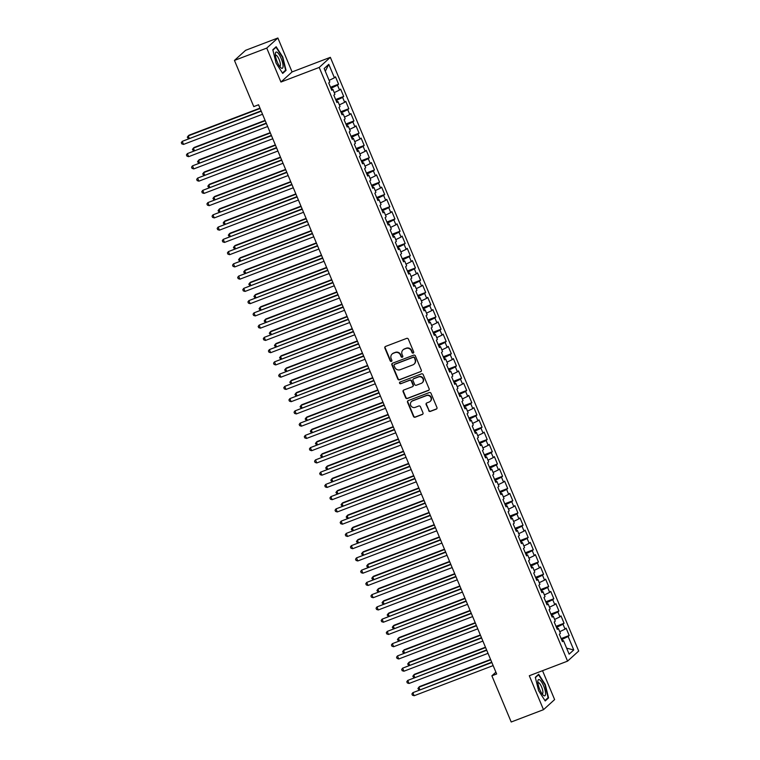 <?xml version="1.0" encoding="UTF-8"?>
<svg xmlns="http://www.w3.org/2000/svg" width="760" height="760" viewBox="0 0 760 760"><rect width="100%" height="100%" fill="white"/><g stroke="black" fill="none" stroke-linecap="round" stroke-linejoin="round"><path stroke-width="1.14" d="M413.221 353.067A0.921 0.874 -132.2 0 0 413.687 351.909L408.348 339.131A1.311 1.244 -132.2 0 0 406.666 338.38L385.538 346.437A1.311 1.244 -132.2 0 0 384.864 348.089L390.212 360.867A0.921 0.874 -132.2 0 0 391.647 361.238A0.921 0.874 -132.2 0 0 391.856 360.24L391.162 358.587A4.199 3.999 -132.2 0 1 393.309 353.305L395.067 352.63A4.199 3.999 -132.2 0 1 400.434 355.053L401.128 356.706A0.921 0.874 -132.2 0 0 402.572 357.067A0.921 0.874 -132.2 0 0 402.772 356.079L402.078 354.426A4.199 3.999 -132.2 0 1 404.225 349.144L405.992 348.469A4.199 3.999 -132.2 0 1 411.359 350.882L412.043 352.535A0.921 0.874 -132.2 0 0 413.221 353.067M403.17 349.752A4.199 3.999 -132.2 0 1 404.529 348.868L406.286 348.194A4.199 3.999 -132.2 0 1 411.654 350.607L412.347 352.26A0.921 0.874 -132.2 0 0 413.62 352.744M385.32 346.55A1.311 1.244 -132.2 0 0 385.168 347.814L390.516 360.591A0.921 0.874 -132.2 0 0 391.78 361.076M392.255 353.913A4.199 3.999 -132.2 0 1 393.613 353.029L395.371 352.365A4.199 3.999 -132.2 0 1 400.738 354.777L401.432 356.43A0.921 0.874 -132.2 0 0 402.705 356.915M428.668 410.656A1.311 1.244 -132.2 0 0 430.35 411.407L436.278 409.146A1.311 1.244 -132.2 0 0 436.943 407.502L431.005 393.309A1.311 1.244 -132.2 0 0 429.333 392.549L408.196 400.615A1.311 1.244 -132.2 0 0 407.531 402.268L413.469 416.461A1.311 1.244 -132.2 0 0 415.14 417.212L422.303 414.476A1.311 1.244 -132.2 0 0 422.978 412.832L420.432 406.752A1.311 1.244 -132.2 0 0 418.76 406.001L415.207 407.36A3.505 3.344 -132.2 0 1 411.502 401.546A3.505 3.344 -132.2 0 1 412.519 400.919L426.426 395.618A3.505 3.344 -132.2 0 1 430.131 401.432A3.505 3.344 -132.2 0 1 429.115 402.049L426.797 402.933A1.311 1.244 -132.2 0 0 426.132 404.586L428.972 410.381A1.311 1.244 -132.2 0 0 430.644 411.141L436.572 408.88A1.311 1.244 -132.2 0 0 436.791 408.766M496.66 673.987L258.562 104.776L253.773 106.599L234.45 60.42L266.75 48.089L280.944 82.032L319.219 67.431L567.568 661.133L529.302 675.744L543.495 709.678L511.204 722L491.881 675.811L496.66 673.987M420.631 371.744A1.311 1.244 -132.2 0 0 421.296 370.101L415.368 355.908A1.311 1.244 -132.2 0 0 413.687 355.158L392.559 363.213A1.311 1.244 -132.2 0 0 391.884 364.866L397.822 379.059A1.311 1.244 -132.2 0 0 399.494 379.81L420.926 371.478A1.311 1.244 -132.2 0 0 421.144 371.365M423.187 374.604L429.124 388.797A1.311 1.244 -132.2 0 1 428.45 390.45L407.322 398.515A1.311 1.244 -132.2 0 1 405.64 397.755L403.104 391.685A1.311 1.244 -132.2 0 1 403.769 390.032L412.347 386.764A1.311 1.244 -132.2 0 0 413.012 385.111L411.331 381.083A1.311 1.244 -132.2 0 0 409.649 380.332L400.729 383.733A0.921 0.874 -132.2 0 1 399.76 382.213A0.921 0.874 -132.2 0 1 400.026 382.052L421.505 373.853A1.311 1.244 -132.2 0 1 423.187 374.604M319.219 67.431L330.344 57.332L578.702 651.044L567.568 661.133M330.524 87.257L338.57 84.179L335.492 76.826L334.428 77.795L328.785 64.324L324.159 68.523L329.792 82.004L328.728 82.973L331.806 90.316L332.87 89.347L334.923 94.249L333.849 95.219L336.927 102.572L337.991 101.602L340.043 106.504L338.979 107.473L342.048 114.826L343.121 113.857L345.173 118.76L344.099 119.719L347.177 127.072L348.241 126.103L350.293 131.005L349.229 131.974L352.298 139.327L353.372 138.358L355.423 143.26L354.35 144.229L357.428 151.582L358.492 150.613L360.544 155.505L359.48 156.475L362.548 163.827L363.622 162.858L365.674 167.761L364.601 168.73L367.678 176.082L368.742 175.114L370.794 180.016L369.731 180.984L372.799 188.328L373.873 187.368L375.915 192.261L374.851 193.23L377.929 200.583L378.993 199.614L381.045 204.516L379.981 205.485L383.049 212.838L384.123 211.869L386.166 216.771L385.101 217.74L388.18 225.083L389.243 224.114L391.295 229.016L390.222 229.986L393.3 237.339L394.373 236.369L396.416 241.271L395.352 242.24L398.43 249.594L399.494 248.624L401.546 253.526L400.472 254.495L403.55 261.839L404.615 260.87L406.666 265.772L405.602 266.741L408.68 274.094L409.744 273.125L411.796 278.027L410.723 278.996L413.801 286.349L414.865 285.38L416.917 290.272L415.853 291.241L418.921 298.594L419.995 297.625L422.047 302.527L420.974 303.497L424.051 310.849L425.115 309.88L427.167 314.783L426.103 315.751L429.172 323.095L430.245 322.135L432.298 327.028L431.224 327.997L434.302 335.35L435.366 334.381L437.418 339.283L436.354 340.252L439.423 347.605L440.496 346.636L442.548 351.538L441.474 352.507L444.552 359.851L445.616 358.881L447.668 363.784L446.604 364.752L449.673 372.106L450.747 371.137L452.789 376.038L451.725 377.007L454.803 384.36L455.867 383.391L457.919 388.293L456.855 389.262L459.923 396.606L460.997 395.637L463.039 400.539L461.976 401.508L465.053 408.861L466.117 407.892L468.169 412.794L467.096 413.763L470.174 421.116L471.248 420.147L473.29 425.049L472.226 426.008L475.304 433.361L476.368 432.392L478.42 437.294L477.346 438.263L480.424 445.616L481.488 444.647L483.541 449.549L482.476 450.519L485.555 457.872L486.618 456.902L488.67 461.795L487.597 462.764L490.675 470.117L491.739 469.148L493.791 474.05L492.727 475.019L495.795 482.372L496.869 481.403L498.921 486.305L497.847 487.274L500.925 494.617L501.989 493.648L504.042 498.55L502.978 499.519L506.046 506.872L507.119 505.903L509.171 510.806L508.098 511.774L511.176 519.128L512.24 518.158L514.292 523.061L513.228 524.029L516.297 531.373L517.37 530.404L519.422 535.306L518.348 536.275L521.427 543.628L522.49 542.659L524.542 547.561L523.478 548.53L526.547 555.883L527.62 554.914L529.663 559.816L528.599 560.775L531.677 568.128L532.741 567.159L534.793 572.061L533.729 573.031L536.797 580.383L537.871 579.414L539.913 584.317L538.85 585.285L541.928 592.639L542.991 591.669L545.043 596.562L543.97 597.531L547.048 604.884L548.121 603.915L550.164 608.817L549.1 609.786L552.178 617.139L553.242 616.17L555.294 621.072L554.221 622.041L557.298 629.385L558.362 628.425L560.414 633.317L559.35 634.286L562.428 641.639L563.492 640.67L562.134 640.946M338.57 84.179L337.497 85.148L339.549 90.05L334.248 92.635M335.644 99.503L343.691 96.434L340.623 89.081L339.549 90.05M343.691 96.434L342.627 97.403L344.679 102.305L339.368 104.889M340.765 111.758L348.821 108.689L345.743 101.337L344.679 102.305M348.821 108.689L347.748 109.649L349.799 114.551L344.498 117.135M345.895 124.003L353.941 120.935L350.873 113.582L349.799 114.551M353.941 120.935L352.877 121.904L354.93 126.806L349.619 129.39M351.015 136.258L359.072 133.19L355.993 125.837L354.93 126.806M359.072 133.19L357.998 134.159L360.05 139.061L354.74 141.645M356.145 148.513L364.192 145.435L361.123 138.092L360.05 139.061M364.192 145.435L363.128 146.405L365.18 151.306L359.869 153.891M361.266 160.759L369.322 157.691L366.244 150.338L365.18 151.306M369.322 157.691L368.248 158.659L370.3 163.561L364.99 166.145M366.396 173.014L374.442 169.945L371.365 162.593L370.3 163.561M374.442 169.945L373.378 170.914L375.43 175.816L370.12 178.4M371.516 185.269L379.572 182.191L376.494 174.847L375.43 175.816M379.572 182.191L378.499 183.16L380.551 188.062L375.24 190.646M376.647 197.514L384.693 194.446L381.615 187.093L380.551 188.062M384.693 194.446L383.629 195.415L385.671 200.317L380.37 202.901M381.767 209.769L389.823 206.701L386.745 199.348L385.671 200.317M389.823 206.701L388.749 207.67L390.801 212.562L385.491 215.156M386.897 222.024L394.943 218.946L391.865 211.593L390.801 212.562M394.943 218.946L393.88 219.916L395.922 224.817L390.621 227.401M392.017 234.27L400.064 231.201L396.995 223.848L395.922 224.817M400.064 231.201L399 232.17L401.052 237.072L395.741 239.656M397.147 246.525L405.194 243.456L402.116 236.103L401.052 237.072M405.194 243.456L404.13 244.416L406.173 249.318L400.872 251.911M402.268 258.77L410.315 255.702L407.246 248.349L406.173 249.318M410.315 255.702L409.25 256.671L411.302 261.573L405.992 264.157M407.398 271.026L415.445 267.957L412.366 260.604L411.302 261.573M415.445 267.957L414.371 268.926L416.423 273.828L411.122 276.412M412.519 283.28L420.565 280.202L417.497 272.859L416.423 273.828M420.565 280.202L419.501 281.172L421.553 286.073L416.242 288.658M417.639 295.526L425.695 292.457L422.617 285.104L421.553 286.073M425.695 292.457L424.622 293.426L426.673 298.328L421.373 300.912M422.769 307.781L430.815 304.712L427.747 297.359L426.673 298.328M430.815 304.712L429.751 305.681L431.803 310.584L426.493 313.167M427.889 320.036L435.945 316.958L432.867 309.615L431.803 310.584M435.945 316.958L434.872 317.927L436.924 322.829L431.613 325.413M433.019 332.281L441.066 329.213L437.998 321.86L436.924 322.829M441.066 329.213L440.002 330.182L442.054 335.084L436.743 337.668M438.14 344.536L446.196 341.468L443.118 334.115L442.054 335.084M446.196 341.468L445.123 342.437L447.174 347.329L441.864 349.923M443.27 356.791L451.316 353.713L448.238 346.37L447.174 347.329M451.316 353.713L450.252 354.683L452.305 359.584L446.994 362.168M448.39 369.037L456.447 365.969L453.368 358.615L452.305 359.584M456.447 365.969L455.373 366.938L457.425 371.839L452.115 374.423M453.52 381.292L461.567 378.224L458.489 370.87L457.425 371.839M461.567 378.224L460.503 379.192L462.545 384.085L457.244 386.678M458.641 393.547L466.697 390.469L463.619 383.116L462.545 384.085M466.697 390.469L465.623 391.438L467.675 396.34L462.365 398.924M463.771 405.792L471.817 402.724L468.74 395.371L467.675 396.34M471.817 402.724L470.753 403.693L472.796 408.595L467.495 411.179M468.891 418.048L476.938 414.969L473.869 407.626L472.796 408.595M476.938 414.969L475.874 415.938L477.926 420.84L472.615 423.424M474.022 430.293L482.068 427.224L478.99 419.872L477.926 420.84M482.068 427.224L481.004 428.193L483.046 433.095L477.745 435.68M479.142 442.548L487.189 439.479L484.12 432.126L483.046 433.095M487.189 439.479L486.124 440.448L488.176 445.351L482.866 447.934M484.272 454.803L492.318 451.725L489.24 444.381L488.176 445.351M492.318 451.725L491.255 452.694L493.297 457.596L487.996 460.18M489.392 467.048L497.439 463.98L494.37 456.627L493.297 457.596M497.439 463.98L496.375 464.949L498.427 469.851L493.117 472.435M494.513 479.303L502.569 476.235L499.491 468.882L498.427 469.851M502.569 476.235L501.495 477.204L503.547 482.096L498.247 484.69M499.643 491.558L507.689 488.481L504.621 481.137L503.547 482.096M507.689 488.481L506.625 489.45L508.678 494.351L503.367 496.935M504.764 503.804L512.819 500.736L509.742 493.382L508.678 494.351M512.819 500.736L511.746 501.704L513.798 506.606L508.487 509.19M509.894 516.059L517.94 512.99L514.871 505.637L513.798 506.606M517.94 512.99L516.876 513.959L518.928 518.852L513.617 521.445M515.014 528.314L523.07 525.236L519.992 517.883L518.928 518.852M523.07 525.236L521.996 526.205L524.048 531.107L518.738 533.691M520.144 540.559L528.19 537.491L525.112 530.138L524.048 531.107M528.19 537.491L527.126 538.46L529.178 543.362L523.868 545.946M525.264 552.814L533.32 549.746L530.242 542.393L529.178 543.362M533.32 549.746L532.247 550.706L534.299 555.607L528.989 558.192M530.394 565.06L538.441 561.991L535.363 554.639L534.299 555.607M538.441 561.991L537.377 562.961L539.419 567.862L534.119 570.447M535.515 577.315L543.571 574.246L540.493 566.894L539.419 567.862M543.571 574.246L542.497 575.216L544.549 580.117L539.239 582.702M540.645 589.57L548.692 586.492L545.614 579.149L544.549 580.117M548.692 586.492L547.628 587.461L549.67 592.363L544.369 594.947M545.765 601.815L553.822 598.747L550.744 591.394L549.67 592.363M553.822 598.747L552.748 599.716L554.8 604.618L549.489 607.202M550.895 614.07L558.942 611.002L555.864 603.649L554.8 604.618M558.942 611.002L557.878 611.971L559.92 616.873L554.619 619.457M556.016 626.325L564.062 623.247L560.994 615.904L559.92 616.873M564.062 623.247L562.998 624.216L565.05 629.119L559.74 631.702M561.146 638.571L569.192 635.503L566.114 628.149L565.05 629.119M569.192 635.503L568.128 636.471L573.762 649.952L569.126 654.151L563.492 640.67M558.362 628.425L557.014 628.7M562.742 640.822L562.134 639.388L561.573 639.606M568.128 636.471L562.134 639.388M573.762 649.952L566.637 648.185M553.242 616.17L551.883 616.445M557.612 628.577L557.014 627.133L556.443 627.351M562.998 624.216L557.014 627.133M548.121 603.915L546.763 604.2M552.491 616.322L551.883 614.887L551.323 615.096M557.878 611.971L551.883 614.887M542.991 591.669L541.633 591.945M547.361 604.077L546.763 602.633L546.193 602.851M552.748 599.716L546.763 602.633M537.871 579.414L536.512 579.69M542.241 591.822L541.633 590.378L541.072 590.596M547.628 587.461L541.633 590.378M532.741 567.159L531.383 567.444M537.111 579.567L536.512 578.132L535.952 578.341M542.497 575.216L536.512 578.132M527.62 554.914L526.262 555.189M531.99 567.321L531.383 565.877L530.822 566.096M537.377 562.961L531.383 565.877M522.49 542.659L521.132 542.934M526.861 555.066L526.262 553.622L525.702 553.841M532.247 550.706L526.262 553.622M517.37 530.404L516.011 530.689M521.74 542.811L521.142 541.376L520.572 541.595M527.126 538.46L521.142 541.376M512.24 518.158L510.881 518.434M516.61 530.565L516.011 529.121L515.451 529.34M521.996 526.205L516.011 529.121M507.119 505.903L505.761 506.179M511.489 518.311L510.891 516.876L510.321 517.085M516.876 513.959L510.891 516.876M501.989 493.648L500.64 493.933M506.359 506.056L505.761 504.621L505.2 504.839M511.746 501.704L505.761 504.621M496.869 481.403L495.51 481.678M501.239 493.81L500.64 492.366L500.07 492.584M506.625 489.45L500.64 492.366M491.739 469.148L490.39 469.423M496.118 481.555L495.51 480.12L494.95 480.329M501.495 477.204L495.51 480.12M486.618 456.902L485.26 457.178M490.988 469.3L490.39 467.865L489.82 468.084M496.375 464.949L490.39 467.865M481.488 444.647L480.139 444.923M485.868 457.055L485.26 455.61L484.699 455.829M491.255 452.694L485.26 455.61M476.368 432.392L475.009 432.677M480.738 444.799L480.139 443.365L479.57 443.574M486.124 440.448L480.139 443.365M471.248 420.147L469.889 420.423M475.617 432.554L475.009 431.11L474.449 431.328M481.004 428.193L475.009 431.11M466.117 407.892L464.759 408.167M470.487 420.299L469.889 418.855L469.319 419.073M475.874 415.938L469.889 418.855M460.997 395.637L459.638 395.922M465.367 408.044L464.759 406.609L464.198 406.818M470.753 403.693L464.759 406.609M455.867 383.391L454.508 383.667M460.237 395.798L459.638 394.354L459.078 394.573M465.623 391.438L459.638 394.354M450.747 371.137L449.388 371.412M455.116 383.543L454.508 382.109L453.948 382.318M460.503 379.192L454.508 382.109M445.616 358.881L444.258 359.166M449.986 371.288L449.388 369.854L448.827 370.072M455.373 366.938L449.388 369.854M440.496 346.636L439.137 346.911M444.866 359.043L444.267 357.599L443.697 357.817M450.252 354.683L444.267 357.599M435.366 334.381L434.007 334.656M439.736 346.788L439.137 345.353L438.577 345.562M445.123 342.437L439.137 345.353M430.245 322.135L428.887 322.411M434.615 334.533L434.017 333.099L433.447 333.317M440.002 330.182L434.017 333.099M425.115 309.88L423.766 310.156M429.485 322.287L428.887 320.844L428.327 321.062M434.872 317.927L428.887 320.844M419.995 297.625L418.637 297.91M424.365 310.033L423.766 308.598L423.197 308.807M429.751 305.681L423.766 308.598M414.865 285.38L413.516 285.655M419.244 297.787L418.637 296.343L418.076 296.562M424.622 293.426L418.637 296.343M409.744 273.125L408.386 273.401M414.115 285.532L413.516 284.088L412.946 284.306M419.501 281.172L413.516 284.088M404.615 260.87L403.265 261.155M408.994 273.277L408.386 271.842L407.825 272.051M414.371 268.926L408.386 271.842M399.494 248.624L398.135 248.9M403.864 261.031L403.265 259.587L402.695 259.806M409.25 256.671L403.265 259.587M394.373 236.369L393.015 236.645M398.743 248.776L398.135 247.342L397.575 247.551M404.13 244.416L398.135 247.342M389.243 224.114L387.885 224.399M393.613 236.521L393.015 235.087L392.445 235.305M399 232.17L393.015 235.087M384.123 211.869L382.764 212.144M388.493 224.276L387.885 222.832L387.324 223.05M393.88 219.916L387.885 222.832M378.993 199.614L377.634 199.889M383.363 212.021L382.764 210.586L382.195 210.795M388.749 207.67L382.764 210.586M373.873 187.368L372.514 187.644M378.242 199.766L377.634 198.332L377.074 198.55M383.629 195.415L377.634 198.332M368.742 175.114L367.384 175.389M373.112 187.52L372.514 186.076L371.953 186.295M378.499 183.16L372.514 186.076M363.622 162.858L362.263 163.143M367.992 175.266L367.394 173.831L366.823 174.04M373.378 170.914L367.394 173.831M358.492 150.613L357.133 150.888M362.862 163.02L362.263 161.576L361.703 161.794M368.248 158.659L362.263 161.576M353.372 138.358L352.013 138.633M357.741 150.765L357.143 149.321L356.573 149.54M363.128 146.405L357.143 149.321M348.241 126.103L346.892 126.388M352.611 138.51L352.013 137.075L351.452 137.284M357.998 134.159L352.013 137.075M343.121 113.857L341.762 114.133M347.491 126.264L346.892 124.82L346.322 125.039M352.877 121.904L346.892 124.82M337.991 101.602L336.642 101.878M342.37 114.01L341.762 112.565L341.202 112.784M347.748 109.649L341.762 112.565M332.87 89.347L331.512 89.632M337.24 101.754L336.642 100.32L336.072 100.538M342.627 97.403L336.642 100.32M332.12 89.509L331.512 88.065L330.952 88.284M337.497 85.148L331.512 88.065M495.9 672.163L491.881 675.811M543.495 709.678L554.619 699.58L542.535 670.69M280.944 82.032L292.068 71.934L277.875 38L266.75 48.089M277.875 38L245.584 50.321L234.45 60.42M292.068 71.934L330.344 57.332M328.785 64.324L325.299 71.25M334.428 77.795L329.118 80.389M286.055 70.376L282.786 57.038L276.165 46.73L272.812 49.77L276.079 63.118L282.701 73.416L286.055 70.376L284.848 70.841M538.669 674.262L535.315 677.303L538.583 690.64L545.205 700.948L548.558 697.908L545.29 684.561L538.669 674.262M392.34 363.327A1.311 1.244 -132.2 0 0 392.188 364.591L398.116 378.784A1.311 1.244 -132.2 0 0 399.798 379.534L420.926 371.478M414.276 357.856A0.921 0.874 -132.2 0 0 413.098 357.333L394.554 364.41A0.921 0.874 -132.2 0 0 394.079 365.56L394.81 367.308A4.199 3.999 -132.2 0 0 400.178 369.721L412.86 364.885A4.199 3.999 -132.2 0 0 415.007 359.603L414.57 357.589A0.921 0.874 -132.2 0 0 413.402 357.058L413.098 357.333M394.449 364.448A0.921 0.874 -132.2 0 1 394.849 364.135L413.402 357.058M414.209 364.002A4.199 3.999 -132.2 0 0 415.302 359.328L415.007 359.603M414.57 357.589L415.302 359.328M403.56 390.146A1.311 1.244 -132.2 0 0 403.398 391.409L405.945 397.48A1.311 1.244 -132.2 0 0 407.616 398.24L428.754 390.174A1.311 1.244 -132.2 0 0 428.972 390.07M412.86 386.384A1.311 1.244 -132.2 0 0 413.316 384.835L411.625 380.808A1.311 1.244 -132.2 0 0 409.953 380.057L400.729 383.733M399.931 382.099A0.921 0.874 -132.2 0 0 401.033 383.458M421.24 383.373A3.505 3.344 -132.2 0 0 422.74 378.404A3.505 3.344 -132.2 0 0 418.541 376.941L413.639 378.803A1.311 1.244 -132.2 0 0 412.974 380.456L414.656 384.484A1.311 1.244 -132.2 0 0 416.337 385.244L421.24 383.373M422.389 382.612A3.505 3.344 -132.2 0 0 418.845 376.666L418.541 376.941M413.43 378.917A1.311 1.244 -132.2 0 1 413.943 378.537L418.845 376.666M426.578 403.037A1.311 1.244 -132.2 0 0 426.426 404.31L428.972 410.381M430.274 401.29A3.505 3.344 -132.2 0 0 426.73 395.342L426.426 395.618M411.654 401.413A3.505 3.344 -132.2 0 1 412.813 400.653L426.73 395.342M407.987 400.719A1.311 1.244 -132.2 0 0 407.825 401.992L413.763 416.185A1.311 1.244 -132.2 0 0 415.445 416.936L422.608 414.209A1.311 1.244 -132.2 0 0 422.816 414.095M547.352 698.364L548.558 697.908M259.967 108.138L189.012 135.204L188.261 135.888L189.259 138.273M260.11 108.48L188.261 135.888L187.311 137.199L188.404 138.605M261.108 110.865L182.248 141.341L261.25 111.207M183.521 144.409L181.811 143.877L181.298 142.652L182.248 141.341L183.521 144.409L262.523 114.266M265.088 120.384L194.132 147.459L193.382 148.143L194.38 150.527M265.231 120.726L193.382 148.143L192.441 149.445L193.524 150.85M270.218 132.639L199.262 159.714L198.512 160.388L199.509 162.773M270.36 132.981L198.512 160.388L197.562 161.7L198.655 163.105M266.228 123.111L187.368 153.596L266.37 123.452M188.651 156.664L186.941 156.132L186.428 154.907L187.368 153.596L188.651 156.664L267.653 126.521M271.358 135.365L192.498 165.851L271.5 135.707M193.772 168.91L192.061 168.378L191.548 167.152L192.498 165.851L193.772 168.91L272.773 138.766M283.062 66.177A8.683 2.47 69.1 0 0 279.404 54.938A8.683 2.47 69.1 0 0 275.358 53.666A8.683 2.47 69.1 0 0 275.329 54.159A8.683 2.47 69.1 0 0 280.659 67.573A8.683 2.47 69.1 0 0 283.062 66.177M279.566 66.272A5.947 1.691 69.1 0 0 279.898 66.263A5.947 1.691 69.1 0 0 280.421 64.819A5.947 1.691 69.1 0 0 278.625 58.406A5.947 1.691 69.1 0 0 275.661 55.157A5.947 1.691 69.1 0 0 275.405 55.366M272.887 50.084L276.032 47.243L282.445 57.218L285.608 70.148L282.445 73.017M275.3 47.519L276.032 47.243M545.556 693.7A8.683 2.47 69.1 0 0 541.899 682.461A8.683 2.47 69.1 0 0 537.852 681.197A8.683 2.47 69.1 0 0 537.833 681.682A8.683 2.47 69.1 0 0 543.163 695.096A8.683 2.47 69.1 0 0 545.556 693.7M542.07 693.804A5.947 1.691 69.1 0 0 542.403 693.785A5.947 1.691 69.1 0 0 542.925 692.35A5.947 1.691 69.1 0 0 541.12 685.928A5.947 1.691 69.1 0 0 538.165 682.679A5.947 1.691 69.1 0 0 537.899 682.889M535.392 677.606L538.526 674.766L544.939 684.75L548.112 697.68L544.948 700.549M537.804 675.042L538.526 674.766M275.338 144.894L204.383 171.959L203.632 172.643L204.63 175.028M275.481 145.226L203.632 172.643L202.692 173.954L203.775 175.351M280.459 157.139L209.513 184.214L208.762 184.898L209.76 187.283M280.601 157.482L208.762 184.898L207.812 186.2L208.905 187.606M276.478 147.62L197.619 178.096L276.621 147.953M198.901 181.165L197.182 180.633L196.678 179.407L197.619 178.096L198.901 181.165L277.903 151.022M281.599 159.866L202.739 190.351L281.741 160.208M204.022 193.41L202.312 192.888L201.799 191.662L202.739 190.351L204.022 193.41L283.024 163.267M285.589 169.394L214.633 196.469L213.883 197.144L214.88 199.528M285.731 169.736L213.883 197.144L212.942 198.455L214.025 199.861M286.729 172.121L207.869 202.607L286.872 172.463M209.152 205.666L207.432 205.133L206.919 203.908L207.869 202.607L209.152 205.666L288.154 175.522M290.709 181.649L219.763 208.715L219.013 209.399L220.01 211.784M290.852 181.982L219.013 209.399L218.063 210.71L219.155 212.107M291.849 184.366L212.99 214.852L291.992 184.708M214.273 217.92L212.562 217.388L212.049 216.163L212.99 214.852L214.273 217.92L293.274 187.777M295.839 193.895L224.884 220.97L224.133 221.654L225.131 224.038M295.982 194.237L224.133 221.654L223.193 222.956L224.276 224.361M296.979 196.621L218.12 227.107L297.122 196.964M219.402 230.166L217.683 229.643L217.17 228.418L218.12 227.107L219.402 230.166L298.404 200.023M300.96 206.15L230.014 233.215L229.263 233.899L230.261 236.284M301.102 206.492L229.263 233.899L228.314 235.21L229.406 236.616M302.1 208.876L223.24 239.362L302.242 209.218M224.523 242.421L222.813 241.889L222.3 240.663L223.24 239.362L224.523 242.421L303.525 212.277M306.09 218.395L235.134 245.47L234.384 246.155L235.381 248.539M306.233 218.737L234.384 246.155L233.443 247.465L234.526 248.862M307.23 221.122L228.37 251.608L307.373 221.464M229.653 254.676L227.934 254.144L227.42 252.918L228.37 251.608L229.653 254.676L308.655 224.532M311.21 230.65L240.264 257.726L239.505 258.409L240.502 260.794M311.353 230.993L239.505 258.409L238.564 259.711L239.656 261.117M312.351 233.377L233.491 263.863L312.493 233.719M234.773 266.922L233.064 266.389L232.55 265.164L233.491 263.863L234.773 266.922L313.776 236.778M316.341 242.905L245.385 269.971L244.634 270.655L245.632 273.04M316.483 243.248L244.634 270.655L243.684 271.966L244.777 273.372M317.481 245.632L238.621 276.117L317.623 245.974M239.903 279.176L238.184 278.644L237.671 277.419L238.621 276.117L239.903 279.176L318.905 249.033M321.461 255.151L250.515 282.226L249.755 282.91L250.752 285.294M321.603 255.493L249.755 282.91L248.815 284.212L249.907 285.617M322.601 257.877L243.741 288.363L322.743 258.219M245.024 291.431L243.314 290.899L242.801 289.674L243.741 288.363L245.024 291.431L324.026 261.288M326.591 267.406L255.635 294.481L254.885 295.155L255.883 297.549M326.733 267.748L254.885 295.155L253.935 296.466L255.027 297.873M327.731 270.132L248.872 300.618L327.873 270.474M250.154 303.677L248.434 303.145L247.922 301.919L248.872 300.618L250.154 303.677L329.156 273.534M331.712 279.661L260.756 306.726L260.005 307.41L261.003 309.795M331.854 280.003L260.005 307.41L259.065 308.721L260.148 310.118M332.851 282.387L253.992 312.863L332.994 282.72M255.274 315.932L253.565 315.4L253.052 314.174L253.992 312.863L255.274 315.932L334.276 285.788M336.841 291.906L265.886 318.981L265.135 319.666L266.133 322.05M336.984 292.248L265.135 319.666L264.185 320.967L265.278 322.373M337.981 294.633L259.122 325.118L338.124 294.975M260.395 328.177L258.685 327.655L258.172 326.43L259.122 325.118L260.395 328.177L339.397 298.043M341.962 304.161L271.006 331.236L270.256 331.911L271.253 334.295M342.104 304.503L270.256 331.911L269.315 333.222L270.398 334.628M343.102 306.888L264.242 337.373L343.244 307.23M265.525 340.433L263.815 339.901L263.302 338.675L264.242 337.373L265.525 340.433L344.527 310.289M347.092 316.416L276.137 343.482L275.386 344.166L276.383 346.55M347.234 316.749L275.386 344.166L274.436 345.477L275.528 346.873M348.232 319.143L269.373 349.619L348.374 319.476M270.645 352.688L268.935 352.155L268.423 350.93L269.373 349.619L270.645 352.688L349.647 322.544M352.212 328.662L281.257 355.737L280.506 356.421L281.504 358.805M352.355 329.004L280.506 356.421L279.566 357.722L280.649 359.128M353.352 331.388L274.493 361.874L353.495 331.731M275.776 364.933L274.056 364.41L273.552 363.185L274.493 361.874L275.776 364.933L354.777 334.79M357.333 340.917L286.387 367.992L285.637 368.666L286.634 371.051M357.476 341.259L285.637 368.666L284.687 369.977L285.779 371.383M358.473 343.644L279.613 374.129L358.615 343.985M280.896 377.188L279.186 376.656L278.673 375.43L279.613 374.129L280.896 377.188L359.898 347.044M362.463 353.162L291.507 380.237L290.757 380.921L291.755 383.306M362.606 353.505L290.757 380.921L289.816 382.233L290.899 383.629M363.603 355.889L284.743 386.374L363.745 356.231M286.026 389.443L284.306 388.911L283.793 387.685L284.743 386.374L286.026 389.443L365.028 359.299M367.584 365.417L296.637 392.492L295.887 393.176L296.885 395.561M367.726 365.759L295.887 393.176L294.937 394.478L296.029 395.884M368.724 368.144L289.864 398.63L368.866 368.486M291.147 401.688L289.437 401.156L288.923 399.94L289.864 398.63L291.147 401.688L370.148 371.545M372.713 377.673L301.758 404.738L301.007 405.422L302.005 407.806M372.856 378.014L301.007 405.422L300.067 406.733L301.15 408.139M373.853 380.399L294.994 410.884L373.996 380.741M296.276 413.943L294.557 413.411L294.044 412.186L294.994 410.884L296.276 413.943L375.278 383.8M377.834 389.918L306.888 416.993L306.137 417.677L307.135 420.062M377.976 390.26L306.137 417.677L305.188 418.978L306.28 420.384M378.974 392.644L300.115 423.13L379.116 392.986M301.397 426.198L299.687 425.666L299.174 424.441L300.115 423.13L301.397 426.198L380.399 396.055M382.964 402.173L312.008 429.248L311.258 429.923L312.255 432.316M383.106 402.515L311.258 429.923L310.317 431.233L311.401 432.639M384.104 404.899L305.244 435.385L384.247 405.241M306.527 438.444L304.808 437.912L304.294 436.686L305.244 435.385L306.527 438.444L385.529 408.3M388.084 414.428L317.138 441.493L316.378 442.177L317.376 444.562M388.227 414.77L316.378 442.177L315.438 443.488L316.53 444.885M389.224 417.154L310.365 447.63L389.367 417.487M311.647 450.699L309.938 450.167L309.424 448.941L310.365 447.63L311.647 450.699L390.649 420.555M393.214 426.673L322.259 453.748L321.508 454.433L322.506 456.817M393.357 427.015L321.508 454.433L320.558 455.734L321.651 457.14M394.354 429.4L315.495 459.885L394.497 429.742M316.777 462.945L315.058 462.422L314.545 461.197L315.495 459.885L316.777 462.945L395.779 432.81M398.335 438.928L327.389 466.003L326.629 466.678L327.626 469.062M398.477 439.27L326.629 466.678L325.688 467.989L326.781 469.395M399.475 441.655L320.615 472.14L399.617 441.997M321.898 475.199L320.188 474.667L319.675 473.442L320.615 472.14L321.898 475.199L400.9 445.056M403.465 451.183L332.51 478.249L331.759 478.933L332.756 481.317M403.608 451.516L331.759 478.933L330.809 480.244L331.901 481.64M404.605 453.91L325.745 484.386L404.748 454.242M327.028 487.454L325.308 486.922L324.795 485.697L325.745 484.386L327.028 487.454L406.03 457.311M408.585 463.429L337.63 490.504L336.88 491.188L337.877 493.572M408.728 463.771L336.88 491.188L335.939 492.489L337.022 493.895M409.726 466.155L330.866 496.641L409.868 466.498M332.148 499.7L330.438 499.178L329.925 497.952L330.866 496.641L332.148 499.7L411.151 469.556M413.715 475.684L342.76 502.759L342.01 503.433L343.007 505.818M413.858 476.026L342.01 503.433L341.059 504.744L342.152 506.15M414.856 478.41L335.996 508.896L414.998 478.752M337.269 511.955L335.559 511.423L335.046 510.197L335.996 508.896L337.269 511.955L416.271 481.811M418.836 487.939L347.88 515.005L347.13 515.688L348.127 518.073M418.978 488.272L347.13 515.688L346.19 517L347.272 518.396M419.976 490.656L341.116 521.142L420.118 490.998M342.399 524.21L340.689 523.678L340.176 522.452L341.116 521.142L342.399 524.21L421.401 494.067M423.966 500.184L353.01 527.26L352.26 527.943L353.257 530.328M424.108 500.526L352.26 527.943L351.31 529.245L352.402 530.651M425.106 502.911L346.247 533.396L425.248 503.253M347.519 536.456L345.809 535.933L345.297 534.707L346.247 533.396L347.519 536.456L426.522 506.312M429.087 512.439L358.131 539.505L357.38 540.189L358.378 542.573M429.229 512.781L357.38 540.189L356.44 541.5L357.523 542.906M430.226 515.166L351.367 545.651L430.369 515.508M352.649 548.711L350.94 548.178L350.426 546.953L351.367 545.651L352.649 548.711L431.651 518.567M434.207 524.685L363.261 551.76L362.51 552.444L363.508 554.828M434.349 525.027L362.51 552.444L361.56 553.755L362.653 555.151M435.347 527.411L356.488 557.897L435.49 527.753M357.77 560.966L356.06 560.433L355.547 559.208L356.488 557.897L357.77 560.966L436.772 530.822M439.337 536.94L368.381 564.015L367.631 564.699L368.628 567.083M439.479 537.282L367.631 564.699L366.69 566L367.773 567.406M440.477 539.667L361.617 570.152L440.619 540.008M362.9 573.211L361.18 572.679L360.667 571.453L361.617 570.152L362.9 573.211L441.902 543.067M444.457 549.195L373.512 576.26L372.761 576.944L373.758 579.329M444.6 549.537L372.761 576.944L371.811 578.255L372.903 579.661M445.597 551.922L366.738 582.397L445.74 552.264M368.02 585.466L366.31 584.934L365.798 583.708L366.738 582.397L368.02 585.466L447.022 555.322M449.587 561.44L378.632 588.515L377.881 589.2L378.879 591.584M449.73 561.783L377.881 589.2L376.941 590.501L378.024 591.907M450.727 564.167L371.868 594.653L450.87 564.509M373.151 597.721L371.431 597.189L370.918 595.964L371.868 594.653L373.151 597.721L452.152 567.577M454.708 573.695L383.762 600.77L383.012 601.445L384.009 603.829M454.851 574.038L383.012 601.445L382.062 602.756L383.154 604.162M455.848 576.422L376.988 606.908L455.99 576.764M378.271 609.966L376.561 609.434L376.048 608.209L376.988 606.908L378.271 609.966L457.273 579.823M459.838 585.95L388.882 613.016L388.132 613.7L389.13 616.084M459.98 586.283L388.132 613.7L387.191 615.011L388.274 616.408M460.978 588.677L382.118 619.153L461.12 589.01M383.401 622.221L381.681 621.689L381.168 620.464L382.118 619.153L383.401 622.221L462.403 592.078M464.958 598.196L394.012 625.271L393.252 625.955L394.259 628.339M465.101 598.538L393.252 625.955L392.312 627.256L393.404 628.663M466.099 600.922L387.239 631.408L466.241 601.264M388.522 634.467L386.812 633.944L386.298 632.719L387.239 631.408L388.522 634.467L467.523 604.323M470.088 610.451L399.133 637.526L398.382 638.2L399.38 640.585M470.231 610.793L398.382 638.2L397.433 639.511L398.525 640.917M471.228 613.178L392.369 643.663L471.371 613.519M393.651 646.722L391.932 646.19L391.419 644.964L392.369 643.663L393.651 646.722L472.653 616.578M475.209 622.706L404.263 649.771L403.503 650.456L404.5 652.84M475.351 623.038L403.503 650.456L402.562 651.767L403.655 653.163M476.349 625.423L397.49 655.908L476.491 625.765M398.772 658.977L397.062 658.445L396.549 657.219L397.49 655.908L398.772 658.977L477.774 628.833M480.339 634.952L409.383 662.026L408.633 662.711L409.63 665.095M480.481 635.293L408.633 662.711L407.683 664.012L408.776 665.418M481.479 637.678L402.619 668.163L481.622 638.02M403.902 671.222L402.183 670.7L401.669 669.475L402.619 668.163L403.902 671.222L482.904 641.079M485.459 647.207L414.513 674.272L413.753 674.956L414.751 677.341M485.602 647.548L413.753 674.956L412.813 676.267L413.896 677.673M486.6 649.933L407.74 680.418L486.742 650.275M409.022 683.477L407.312 682.945L406.799 681.72L407.74 680.418L409.022 683.477L488.024 653.334M490.589 659.452L419.634 686.527L418.883 687.211L419.881 689.595M490.732 659.794L418.883 687.211L417.933 688.522L419.026 689.918M491.729 662.178L412.87 692.664L491.872 662.52M414.152 695.732L412.433 695.2L411.92 693.975L412.87 692.664L414.152 695.732L493.154 665.589"/></g></svg>
